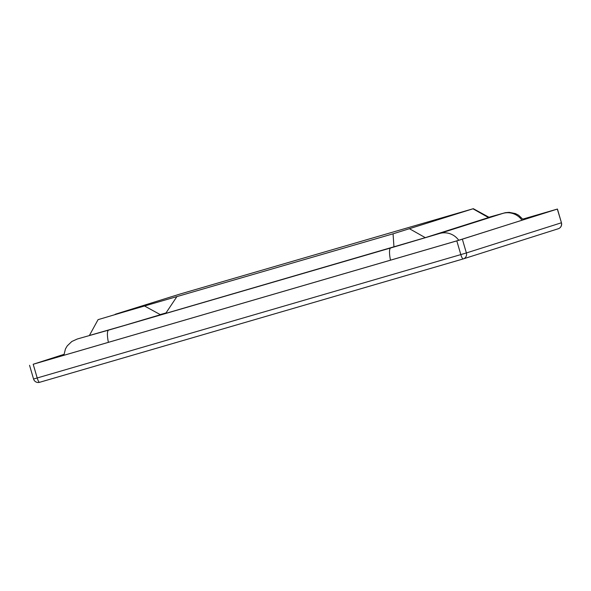 <?xml version="1.0" encoding="UTF-8"?>
<svg xmlns="http://www.w3.org/2000/svg" width="591" height="591" viewBox="0 0 591 591"><rect width="100%" height="100%" fill="white"/><g stroke="black" fill="none" stroke-linecap="round" stroke-linejoin="round"><path stroke-width="0.89" d="M126.164 311.317L99.288 319.295L126.164 311.317M176.761 296.822L165.709 313.4L425.284 237.656L488.521 217.577L489.149 217.355L473.317 208.689L393.059 233.822L114.942 314.589M166.027 312.92L160.22 314.582M115.142 314.301L180.314 293.963L473.317 208.689M126.43 311.228L98.062 319.657L126.43 311.228M144.61 306.042L160.442 314.707L124.974 325.279L89.396 335.489L98.062 319.657M522.88 219.106L554.986 209.761L459.975 239.931L33.724 364.086L63.931 354.437M522.865 219.091L557.328 209.081L456.806 240.877L33.185 364.255L63.939 354.371M472.985 208.808L488.521 217.577M409.748 228.887L425.284 237.656M393.059 233.822L393.961 246.927M521.993 220.236A17.87 17.427 -107.6 0 0 502.867 213.395L439.638 233.475A17.87 17.427 72.4 0 1 458.749 240.293M439.638 233.475L390.747 247.947A17.87 3.938 73.8 0 0 390.488 260.18M390.747 247.947L108.655 330.103A17.87 3.938 73.8 0 0 108.389 342.337M108.655 330.103L77.665 338.894A17.87 17.427 -107.6 0 0 77.281 339.012L71.821 341.487L67.248 345.868L65.446 348.949L63.858 355.309M77.665 338.894L77.281 339.012M523.397 219.793L518.61 215.22L515.433 213.58L509.22 212.339L505.342 212.679L488.942 217.244L502.867 213.395M39.582 382.311L463.189 258.932A4.854 1.071 -106.2 0 1 463.189 258.932A4.854 1.071 -106.2 0 1 460.817 254.595L37.203 377.974A4.854 1.071 73.8 0 0 39.575 382.311A4.854 1.071 73.8 0 0 39.582 382.311M558.155 228.776A4.854 4.728 -107.6 0 0 561.339 222.8L466.38 252.955A4.854 4.728 72.4 0 1 463.196 258.932L39.575 382.311A4.854 4.854 0 0 1 33.561 379.016L29.55 365.297M463.189 258.932A4.854 4.854 0 0 0 463.3 258.895L558.266 228.747A4.854 4.854 0 0 0 561.45 222.763L557.328 209.081M462.361 239.229L466.38 252.955L460.817 254.595L456.806 240.877M33.185 364.255L37.203 377.974L33.561 379.016M561.45 222.763L557.439 209.044"/></g></svg>
